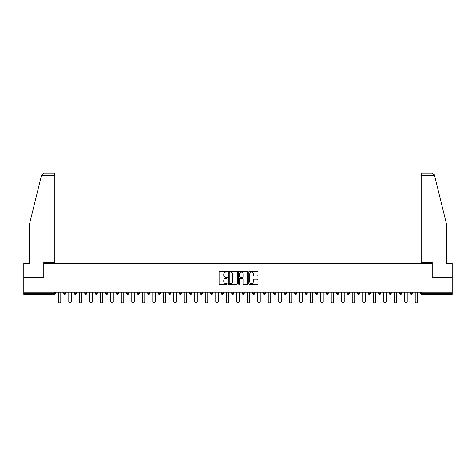 <?xml version="1.0" encoding="UTF-8"?>
<svg xmlns="http://www.w3.org/2000/svg" width="476" height="476" viewBox="0 0 476 476"><rect width="100%" height="100%" fill="white"/><g stroke="black" fill="none" stroke-linecap="round" stroke-linejoin="round"><path stroke-width="0.71" d="M227.23 271.659A0.464 0.464 0 0 0 226.772 271.201L219.751 271.201A0.66 0.66 0 0 0 219.091 271.861L219.091 283.75A0.66 0.66 0 0 0 219.751 284.41L226.772 284.41A0.464 0.464 0 0 0 227.23 283.946A0.464 0.464 0 0 0 226.772 283.488L225.862 283.488A2.112 2.112 0 0 1 223.75 281.37L223.75 280.382A2.112 2.112 0 0 1 225.862 278.27L226.772 278.27A0.464 0.464 0 0 0 227.23 277.805A0.464 0.464 0 0 0 226.772 277.341L225.862 277.341A2.112 2.112 0 0 1 223.75 275.229L223.75 274.236A2.112 2.112 0 0 1 225.862 272.123L226.772 272.123A0.464 0.464 0 0 0 227.23 271.659M257.302 275.854A0.66 0.66 0 0 0 257.962 275.193L257.962 271.861A0.66 0.66 0 0 0 257.302 271.201L249.507 271.201A0.66 0.66 0 0 0 248.847 271.861L248.847 283.75A0.66 0.66 0 0 0 249.507 284.41L257.302 284.41A0.66 0.66 0 0 0 257.962 283.75L257.962 279.721A0.66 0.66 0 0 0 257.302 279.061L253.97 279.061A0.66 0.66 0 0 0 253.309 279.721L253.309 281.721A1.767 1.767 0 0 1 251.542 283.488A1.767 1.767 0 0 1 249.775 281.721L249.775 273.89A1.767 1.767 0 0 1 251.542 272.123A1.767 1.767 0 0 1 253.309 273.89L253.309 275.193A0.66 0.66 0 0 0 253.97 275.854L257.302 275.854M41.537 175.216L43.619 173.193L54.823 173.193L54.823 175.216L41.537 175.216L29.589 223.666L29.589 263.371L23.8 263.371L23.8 277.502L43.852 277.502L43.852 263.371L432.148 263.371L432.148 277.502L452.2 277.502L452.2 292.24L23.8 292.24L23.8 293.317L54.282 293.317L54.282 292.24M23.8 277.502L23.8 292.24M237.423 271.861A0.66 0.66 0 0 0 236.762 271.201L228.968 271.201A0.66 0.66 0 0 0 228.307 271.861L228.307 283.75A0.66 0.66 0 0 0 228.968 284.41L236.762 284.41A0.66 0.66 0 0 0 237.423 283.75L237.423 271.861M239.238 271.201L247.032 271.201A0.66 0.66 0 0 1 247.693 271.861L247.693 283.75A0.66 0.66 0 0 1 247.032 284.41L243.7 284.41A0.66 0.66 0 0 1 243.034 283.75L243.034 278.93A0.66 0.66 0 0 0 242.373 278.27L240.166 278.27A0.66 0.66 0 0 0 239.505 278.93L239.505 283.946A0.464 0.464 0 0 1 239.041 284.41A0.464 0.464 0 0 1 238.577 283.946L238.577 271.861A0.66 0.66 0 0 1 239.238 271.201M55.293 292.24L55.293 293.317A1.011 1.011 0 0 1 54.282 294.329L23.8 294.329L23.8 293.317M452.2 292.24L452.2 294.329L421.718 294.329A1.011 1.011 0 0 1 420.707 293.317L420.707 292.24M63.772 293.317L65.789 293.317A1.011 1.011 0 0 1 64.784 294.329A1.011 1.011 0 0 0 65.789 293.317L65.789 292.24L65.789 293.317A1.011 1.011 0 0 1 64.784 294.329A1.011 1.011 0 0 1 63.772 293.317L63.772 292.24M54.282 294.329A1.011 1.011 0 0 0 55.293 293.317A1.011 1.011 0 0 1 54.282 294.329L54.282 293.317L55.293 293.317M74.274 292.24L74.274 293.317L74.274 292.24M76.291 292.24L76.291 293.317A1.011 1.011 0 0 1 75.279 294.329A1.011 1.011 0 0 1 74.274 293.317A1.011 1.011 0 0 0 75.279 294.329A1.011 1.011 0 0 0 76.291 293.317A1.011 1.011 0 0 1 75.279 294.329A1.011 1.011 0 0 1 74.274 293.317L76.291 293.317M86.787 292.24L86.787 293.317L84.77 293.317A1.011 1.011 0 0 0 85.781 294.329A1.011 1.011 0 0 1 84.77 293.317L84.77 292.24M95.265 292.24L95.265 293.317L95.265 292.24M97.288 292.24L97.288 293.317L97.288 292.24M105.767 292.24L105.767 293.317L105.767 292.24M107.784 292.24L107.784 293.317L107.784 292.24M118.28 292.24L118.28 293.317A1.011 1.011 0 0 1 117.274 294.329A1.011 1.011 0 0 1 116.263 293.317L116.263 292.24M128.782 292.24L128.782 293.317A1.011 1.011 0 0 1 127.77 294.329A1.011 1.011 0 0 1 126.759 293.317L126.759 292.24M139.278 292.24L139.278 293.317A1.011 1.011 0 0 1 138.266 294.329A1.011 1.011 0 0 1 137.261 293.317L137.261 292.24M149.773 292.24L149.773 293.317A1.011 1.011 0 0 1 148.768 294.329A1.011 1.011 0 0 1 147.756 293.317L147.756 292.24M158.258 292.24L158.258 293.317L158.258 292.24M160.275 292.24L160.275 293.317L160.275 292.24M170.771 292.24L170.771 293.317A1.011 1.011 0 0 1 169.765 294.329A1.011 1.011 0 0 1 168.754 293.317L168.754 292.24M179.25 292.24L179.25 293.317L179.25 292.24M181.273 292.24L181.273 293.317L181.273 292.24M191.768 292.24L191.768 293.317L189.751 293.317A1.011 1.011 0 0 0 190.757 294.329A1.011 1.011 0 0 1 189.751 293.317L189.751 292.24M201.259 294.329A1.011 1.011 0 0 0 202.264 293.317L202.264 292.24L202.264 293.317A1.011 1.011 0 0 1 201.259 294.329A1.011 1.011 0 0 1 200.247 293.317L200.247 292.24M212.766 292.24L212.766 293.317A1.011 1.011 0 0 1 211.755 294.329A1.011 1.011 0 0 1 210.743 293.317L210.743 292.24M221.245 292.24L221.245 293.317L221.245 292.24M223.262 292.24L223.262 293.317A1.011 1.011 0 0 1 222.25 294.329A1.011 1.011 0 0 1 221.245 293.317L223.262 293.317A1.011 1.011 0 0 1 222.25 294.329M233.758 292.24L233.758 293.317A1.011 1.011 0 0 1 232.752 294.329A1.011 1.011 0 0 1 231.741 293.317L231.741 292.24M242.242 293.317L244.259 293.317A1.011 1.011 0 0 1 243.248 294.329A1.011 1.011 0 0 0 244.259 293.317L244.259 292.24L244.259 293.317A1.011 1.011 0 0 1 243.248 294.329A1.011 1.011 0 0 1 242.242 293.317L242.242 292.24M254.755 292.24L254.755 293.317A1.011 1.011 0 0 1 253.75 294.329A1.011 1.011 0 0 1 252.738 293.317L252.738 292.24M263.234 292.24L263.234 293.317L263.234 292.24M265.257 292.24L265.257 293.317L265.257 292.24M273.736 292.24L273.736 293.317L273.736 292.24M275.753 292.24L275.753 293.317A1.011 1.011 0 0 1 274.741 294.329A1.011 1.011 0 0 1 273.736 293.317L275.753 293.317A1.011 1.011 0 0 1 274.741 294.329M284.231 292.24L284.231 293.317L284.231 292.24M286.249 292.24L286.249 293.317L286.249 292.24M294.727 292.24L294.727 293.317L294.727 292.24M296.75 292.24L296.75 293.317A1.011 1.011 0 0 1 295.739 294.329A1.011 1.011 0 0 1 294.727 293.317A1.011 1.011 0 0 0 295.739 294.329A1.011 1.011 0 0 0 296.75 293.317A1.011 1.011 0 0 1 295.739 294.329A1.011 1.011 0 0 1 294.727 293.317L296.75 293.317M307.246 292.24L307.246 293.317A1.011 1.011 0 0 1 306.235 294.329A1.011 1.011 0 0 1 305.229 293.317L305.229 292.24M317.742 292.24L317.742 293.317L315.725 293.317A1.011 1.011 0 0 0 316.736 294.329A1.011 1.011 0 0 1 315.725 293.317L315.725 292.24M328.244 292.24L328.244 293.317A1.011 1.011 0 0 1 327.232 294.329A1.011 1.011 0 0 1 326.227 293.317L326.227 292.24M336.722 292.24L336.722 293.317L336.722 292.24M338.739 292.24L338.739 293.317A1.011 1.011 0 0 1 337.734 294.329A1.011 1.011 0 0 1 336.722 293.317A1.011 1.011 0 0 0 337.734 294.329A1.011 1.011 0 0 1 336.722 293.317L338.739 293.317A1.011 1.011 0 0 1 337.734 294.329M349.241 292.24L349.241 293.317A1.011 1.011 0 0 1 348.23 294.329A1.011 1.011 0 0 1 347.218 293.317L347.218 292.24M359.737 292.24L359.737 293.317L357.72 293.317A1.011 1.011 0 0 0 358.725 294.329A1.011 1.011 0 0 1 357.72 293.317L357.72 292.24M370.233 292.24L370.233 293.317A1.011 1.011 0 0 1 369.227 294.329A1.011 1.011 0 0 1 368.216 293.317L368.216 292.24M380.735 292.24L380.735 293.317L378.712 293.317A1.011 1.011 0 0 0 379.723 294.329A1.011 1.011 0 0 1 378.712 293.317L378.712 292.24M391.23 292.24L391.23 293.317A1.011 1.011 0 0 1 390.219 294.329A1.011 1.011 0 0 1 389.213 293.317L389.213 292.24M401.726 292.24L401.726 293.317L399.709 293.317A1.011 1.011 0 0 0 400.721 294.329A1.011 1.011 0 0 1 399.709 293.317L399.709 292.24M412.228 292.24L412.228 293.317A1.011 1.011 0 0 1 411.216 294.329A1.011 1.011 0 0 1 410.211 293.317L410.211 292.24M86.787 293.317A1.011 1.011 0 0 1 85.781 294.329A1.011 1.011 0 0 0 86.787 293.317A1.011 1.011 0 0 1 85.781 294.329A1.011 1.011 0 0 1 84.77 293.317M96.277 294.329A1.011 1.011 0 0 1 95.265 293.317A1.011 1.011 0 0 0 96.277 294.329A1.011 1.011 0 0 0 97.288 293.317A1.011 1.011 0 0 1 96.277 294.329A1.011 1.011 0 0 1 95.265 293.317L97.288 293.317A1.011 1.011 0 0 1 96.277 294.329M106.773 294.329A1.011 1.011 0 0 1 105.767 293.317A1.011 1.011 0 0 0 106.773 294.329A1.011 1.011 0 0 0 107.784 293.317A1.011 1.011 0 0 1 106.773 294.329A1.011 1.011 0 0 1 105.767 293.317L107.784 293.317A1.011 1.011 0 0 1 106.773 294.329M159.264 294.329A1.011 1.011 0 0 1 158.258 293.317L160.275 293.317A1.011 1.011 0 0 1 159.264 294.329A1.011 1.011 0 0 0 160.275 293.317M180.261 294.329A1.011 1.011 0 0 1 179.25 293.317L181.273 293.317A1.011 1.011 0 0 1 180.261 294.329A1.011 1.011 0 0 0 181.273 293.317M190.757 294.329A1.011 1.011 0 0 0 191.768 293.317A1.011 1.011 0 0 1 190.757 294.329A1.011 1.011 0 0 1 189.751 293.317M264.245 294.329A1.011 1.011 0 0 1 263.234 293.317L265.257 293.317A1.011 1.011 0 0 1 264.245 294.329A1.011 1.011 0 0 0 265.257 293.317A1.011 1.011 0 0 1 264.245 294.329M285.243 294.329A1.011 1.011 0 0 1 284.231 293.317A1.011 1.011 0 0 0 285.243 294.329A1.011 1.011 0 0 0 286.249 293.317A1.011 1.011 0 0 1 285.243 294.329A1.011 1.011 0 0 1 284.231 293.317L286.249 293.317M316.736 294.329A1.011 1.011 0 0 0 317.742 293.317A1.011 1.011 0 0 1 316.736 294.329A1.011 1.011 0 0 1 315.725 293.317M358.725 294.329A1.011 1.011 0 0 0 359.737 293.317A1.011 1.011 0 0 1 358.725 294.329A1.011 1.011 0 0 1 357.72 293.317M380.735 293.317A1.011 1.011 0 0 1 379.723 294.329A1.011 1.011 0 0 0 380.735 293.317A1.011 1.011 0 0 1 379.723 294.329A1.011 1.011 0 0 1 378.712 293.317M400.721 294.329A1.011 1.011 0 0 0 401.726 293.317A1.011 1.011 0 0 1 400.721 294.329A1.011 1.011 0 0 1 399.709 293.317M411.216 294.329A1.011 1.011 0 0 0 412.228 293.317A1.011 1.011 0 0 1 411.216 294.329M421.718 292.24L421.718 294.329A1.011 1.011 0 0 1 420.707 293.317L452.2 293.317M229.694 272.123A0.464 0.464 0 0 0 229.23 272.587L229.23 283.024A0.464 0.464 0 0 0 229.694 283.488L230.652 283.488A2.112 2.112 0 0 0 232.764 281.37L232.764 274.236A2.112 2.112 0 0 0 230.652 272.123L229.694 272.123M243.034 273.926A1.767 1.767 0 0 0 241.272 272.159A1.767 1.767 0 0 0 239.505 273.926L239.505 276.681A0.66 0.66 0 0 0 240.166 277.341L242.373 277.341A0.66 0.66 0 0 0 243.034 276.681L243.034 273.926M58.286 292.24L58.286 301.558A1.244 1.244 0 0 0 59.536 302.807A1.244 1.244 0 0 0 60.779 301.558L60.779 292.24M68.788 292.24L68.788 301.558A1.244 1.244 0 0 0 70.031 302.807A1.244 1.244 0 0 0 71.275 301.558L71.275 292.24M79.284 292.24L79.284 301.558A1.244 1.244 0 0 0 80.527 302.807A1.244 1.244 0 0 0 81.777 301.558L81.777 292.24M89.785 292.24L89.785 301.558A1.244 1.244 0 0 0 91.029 302.807A1.244 1.244 0 0 0 92.273 301.558L92.273 292.24M100.281 292.24L100.281 301.558A1.244 1.244 0 0 0 101.525 302.807A1.244 1.244 0 0 0 102.768 301.558L102.768 292.24M110.777 292.24L110.777 301.558A1.244 1.244 0 0 0 112.027 302.807A1.244 1.244 0 0 0 113.27 301.558L113.27 292.24M54.823 173.193L46.749 173.193L54.823 173.193M43.786 277.502L43.786 262.496L54.823 262.496L54.823 175.216M452.2 277.502L452.2 263.371L446.411 263.371L446.411 223.666L434.344 174.728L434.463 175.216L432.381 173.193L421.177 173.193L421.177 262.496L432.214 262.496L432.214 277.502M121.279 292.24L121.279 301.558A1.244 1.244 0 0 0 122.522 302.807A1.244 1.244 0 0 0 123.766 301.558L123.766 292.24M131.775 292.24L131.775 301.558A1.244 1.244 0 0 0 133.018 302.807A1.244 1.244 0 0 0 134.268 301.558L134.268 292.24M142.27 292.24L142.27 301.558A1.244 1.244 0 0 0 143.52 302.807A1.244 1.244 0 0 0 144.763 301.558L144.763 292.24M152.772 292.24L152.772 301.558A1.244 1.244 0 0 0 154.016 302.807A1.244 1.244 0 0 0 155.259 301.558L155.259 292.24M163.268 292.24L163.268 301.558A1.244 1.244 0 0 0 164.512 302.807A1.244 1.244 0 0 0 165.761 301.558L165.761 292.24M173.77 292.24L173.77 301.558A1.244 1.244 0 0 0 175.013 302.807A1.244 1.244 0 0 0 176.257 301.558L176.257 292.24M184.266 292.24L184.266 301.558A1.244 1.244 0 0 0 185.509 302.807A1.244 1.244 0 0 0 186.753 301.558L186.753 292.24M194.761 292.24L194.761 301.558A1.244 1.244 0 0 0 196.011 302.807A1.244 1.244 0 0 0 197.254 301.558L197.254 292.24M205.263 292.24L205.263 301.558A1.244 1.244 0 0 0 206.507 302.807A1.244 1.244 0 0 0 207.75 301.558L207.75 292.24M215.759 292.24L215.759 301.558A1.244 1.244 0 0 0 217.002 302.807A1.244 1.244 0 0 0 218.246 301.558L218.246 292.24M226.255 292.24L226.255 301.558A1.244 1.244 0 0 0 227.504 302.807A1.244 1.244 0 0 0 228.748 301.558L228.748 292.24M236.756 292.24L236.756 301.558A1.244 1.244 0 0 0 238 302.807A1.244 1.244 0 0 0 239.244 301.558L239.244 292.24M247.252 292.24L247.252 301.558A1.244 1.244 0 0 0 248.496 302.807A1.244 1.244 0 0 0 249.745 301.558L249.745 292.24M257.754 292.24L257.754 301.558A1.244 1.244 0 0 0 258.998 302.807A1.244 1.244 0 0 0 260.241 301.558L260.241 292.24M268.25 292.24L268.25 301.558A1.244 1.244 0 0 0 269.493 302.807A1.244 1.244 0 0 0 270.737 301.558L270.737 292.24M278.746 292.24L278.746 301.558A1.244 1.244 0 0 0 279.989 302.807A1.244 1.244 0 0 0 281.239 301.558L281.239 292.24M289.247 292.24L289.247 301.558A1.244 1.244 0 0 0 290.491 302.807A1.244 1.244 0 0 0 291.734 301.558L291.734 292.24M299.743 292.24L299.743 301.558A1.244 1.244 0 0 0 300.987 302.807A1.244 1.244 0 0 0 302.23 301.558L302.23 292.24M310.239 292.24L310.239 301.558A1.244 1.244 0 0 0 311.488 302.807A1.244 1.244 0 0 0 312.732 301.558L312.732 292.24M320.741 292.24L320.741 301.558A1.244 1.244 0 0 0 321.984 302.807A1.244 1.244 0 0 0 323.228 301.558L323.228 292.24M331.237 292.24L331.237 301.558A1.244 1.244 0 0 0 332.48 302.807A1.244 1.244 0 0 0 333.73 301.558L333.73 292.24M341.732 292.24L341.732 301.558A1.244 1.244 0 0 0 342.982 302.807A1.244 1.244 0 0 0 344.225 301.558L344.225 292.24M352.234 292.24L352.234 301.558A1.244 1.244 0 0 0 353.478 302.807A1.244 1.244 0 0 0 354.721 301.558L354.721 292.24M362.73 292.24L362.73 301.558A1.244 1.244 0 0 0 363.973 302.807A1.244 1.244 0 0 0 365.223 301.558L365.223 292.24M373.232 292.24L373.232 301.558A1.244 1.244 0 0 0 374.475 302.807A1.244 1.244 0 0 0 375.719 301.558L375.719 292.24M383.727 292.24L383.727 301.558A1.244 1.244 0 0 0 384.971 302.807A1.244 1.244 0 0 0 386.214 301.558L386.214 292.24M394.223 292.24L394.223 301.558A1.244 1.244 0 0 0 395.473 302.807A1.244 1.244 0 0 0 396.716 301.558L396.716 292.24M404.725 292.24L404.725 301.558A1.244 1.244 0 0 0 405.968 302.807A1.244 1.244 0 0 0 407.212 301.558L407.212 292.24M415.221 292.24L415.221 301.558A1.244 1.244 0 0 0 416.464 302.807A1.244 1.244 0 0 0 417.714 301.558L417.714 292.24M117.274 294.329A1.011 1.011 0 0 0 118.28 293.317L116.263 293.317M127.77 294.329A1.011 1.011 0 0 0 128.782 293.317L126.759 293.317M138.266 294.329A1.011 1.011 0 0 0 139.278 293.317L137.261 293.317M148.768 294.329A1.011 1.011 0 0 0 149.773 293.317L147.756 293.317M169.765 294.329A1.011 1.011 0 0 0 170.771 293.317L168.754 293.317M202.264 293.317L200.247 293.317M211.755 294.329A1.011 1.011 0 0 0 212.766 293.317L210.743 293.317M232.752 294.329A1.011 1.011 0 0 0 233.758 293.317L231.741 293.317M253.75 294.329A1.011 1.011 0 0 0 254.755 293.317L252.738 293.317M306.235 294.329A1.011 1.011 0 0 0 307.246 293.317L305.229 293.317M327.232 294.329A1.011 1.011 0 0 0 328.244 293.317L326.227 293.317M348.23 294.329A1.011 1.011 0 0 0 349.241 293.317L347.218 293.317M369.227 294.329A1.011 1.011 0 0 0 370.233 293.317L368.216 293.317M390.219 294.329A1.011 1.011 0 0 0 391.23 293.317L389.213 293.317M412.228 293.317L410.211 293.317M421.718 294.329A1.011 1.011 0 0 1 420.707 293.317M434.463 175.216L421.177 175.216"/></g></svg>
